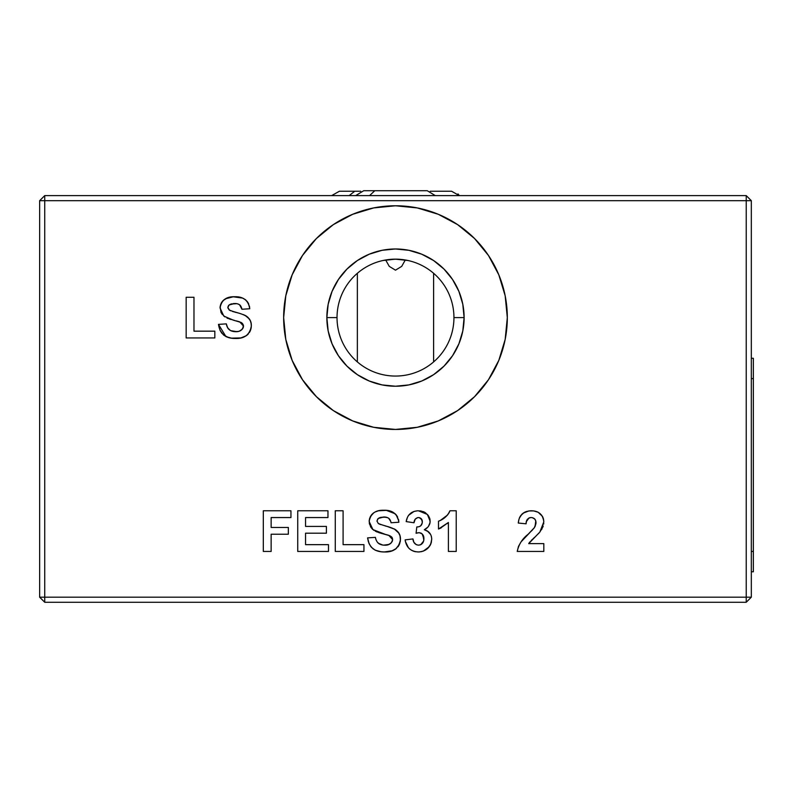 <?xml version="1.0" encoding="UTF-8"?>
<svg xmlns="http://www.w3.org/2000/svg" width="793" height="793" viewBox="0 0 793 793"><rect width="100%" height="100%" fill="white"/><g stroke="black" fill="none" stroke-linecap="round" stroke-linejoin="round"><path stroke-width="1.19" d="M408.613 260.639L405.302 259.975L401.694 266.379L395.489 270.175L389.264 266.369L385.666 259.975L382.345 260.649M337.025 317.606A58.454 58.454 0 0 1 395.479 259.152A58.454 58.454 0 0 1 453.943 317.606A58.454 58.454 0 0 0 395.479 259.152A58.454 58.454 0 0 0 337.025 317.606L326.855 317.606A68.624 68.624 0 0 1 395.479 248.982A68.624 68.624 0 0 1 464.113 317.606L453.943 317.606L464.113 317.606L462.785 304.215L458.889 291.348L452.545 279.483L444.011 269.085L433.612 260.55L421.747 254.206L408.871 250.301L395.479 248.982L382.097 250.301L369.221 254.206L357.356 260.55L346.957 269.085L338.423 279.483L332.079 291.348L328.173 304.215L326.855 317.606L328.173 330.998L332.079 343.865L338.423 355.73L346.957 366.128L357.356 374.663L369.221 381.007L382.097 384.912L395.479 386.231L408.871 384.912L421.747 381.007L433.612 374.663L444.011 366.128L452.545 355.73L458.889 343.865L462.785 330.998L464.113 317.606A68.624 68.624 0 0 1 395.479 386.231A68.624 68.624 0 0 1 326.855 317.606L337.025 317.606A58.454 58.454 0 0 0 395.479 376.06A58.454 58.454 0 0 0 453.943 317.606A58.454 58.454 0 0 1 395.479 376.06A58.454 58.454 0 0 1 337.025 317.606M398.968 259.252L391.99 259.252M438.321 420.905A111.833 111.833 0 0 0 474.541 396.698L457.611 410.596L438.281 420.924L417.296 427.288L395.479 429.439L373.662 427.288L352.687 420.924L333.347 410.596L316.407 396.688L302.5 379.738L292.161 360.399L285.797 339.424L283.646 317.606L285.797 295.789L292.161 274.814L302.5 255.475L316.407 238.524L333.347 224.617L352.687 214.288L373.662 207.925L395.479 205.774L417.296 207.925L438.281 214.288L457.611 224.617L474.561 238.524L488.468 255.475L498.807 274.814L505.171 295.789L507.312 317.606L505.171 339.424L498.807 360.399A111.833 111.833 0 0 0 395.479 205.774A111.833 111.833 0 0 1 507.312 317.606A111.833 111.833 0 0 1 395.479 429.439A111.833 111.833 0 0 1 283.646 317.606A111.833 111.833 0 0 1 395.479 205.774A111.833 111.833 0 0 0 316.387 396.669M316.417 396.698A111.833 111.833 0 0 0 352.647 420.905M529.853 541.956L528.703 543.621L543.82 543.621L543.82 551.442L543.82 543.621L528.703 543.621L539.874 532.034L543.82 521.834C542.957 514.588 538.794 510.9 531.34 510.771L531.201 510.771M543.215 525.957L539.874 532.034M543.75 523.231L543.641 524.123M530.081 510.811L531.34 510.771C523.449 511.089 519.098 515.172 518.265 523.043L526.086 523.806C526.027 520.119 527.722 518.027 531.171 517.551C534.383 517.819 535.989 519.593 535.999 522.884L534.442 527.583L528.227 534.155C522.379 538.665 518.721 544.424 517.224 551.442L543.82 551.442L517.224 551.442C518.721 544.424 522.379 538.665 528.227 534.155L532.936 529.427M527.256 519.465L528.961 517.998L526.403 521.546L526.086 523.806L518.265 523.043L518.939 519.395M530.041 517.651L528.961 517.998M532.301 517.651L534.819 519.068L535.751 520.862L534.571 518.8M533.758 528.485L535.067 526.502L535.761 520.902M531.459 530.983L533.015 529.337M531.171 517.551L530.606 517.581M519.356 518.126L519.97 516.739M519.346 518.156L522.072 513.983M520.456 515.906L524.074 512.536M524.936 512.09L526.869 511.366M528.872 510.94L533.669 510.91L538.14 512.258L542.343 516.243L543.76 520.664M533.659 510.91L535.959 511.386M537.119 511.782L538.13 512.258M539.399 513.051L541.688 515.281M542.333 516.233L542.868 517.244M543.155 517.938L543.582 519.465M543.205 525.987L542.739 527.276M542.134 528.574L541.47 529.744M539.23 532.817L535.444 536.564M533.372 538.457L528.703 543.621M408.425 547.755L405.332 541.302M413.44 551.165L411.19 550.084M418.288 551.958L419.576 551.908L418.288 551.958C426.356 551.442 430.827 547.2 431.719 539.25L431.689 538.437L431.719 539.25C431.551 534.264 429.082 531.102 424.305 529.744C427.923 527.979 429.875 525.125 430.153 521.199L427.368 514.429L418.397 510.771C411.448 511.089 407.384 514.697 406.175 521.596L413.996 522.765C414.164 519.772 415.651 518.037 418.456 517.551C421.004 517.819 422.302 519.266 422.332 521.883C422.084 525.283 420.25 526.968 416.811 526.939L416.077 533.253L419.18 532.668C422.391 533.293 423.968 535.315 423.898 538.744C423.878 542.511 422.064 544.652 418.446 545.188C415.036 544.632 413.203 542.551 412.955 538.923L405.134 539.884C406.294 547.457 410.685 551.482 418.288 551.958L414.62 551.531M431.719 539.25L430.708 544.266L427.685 548.419L429.984 545.634M431.253 536.018L431.689 538.437M429.756 533.124L427.338 530.943L430.639 534.502M427.605 527.335L424.305 529.744L428.408 531.707M428.498 526.304L430.064 522.557L429.747 518.424L430.103 520.139M415.215 519.217L413.996 522.765L406.175 521.596L407.265 517.76M406.175 521.596L413.996 522.765L415.205 519.217L417.514 517.651L415.681 518.681M419.001 517.581L417.514 517.651M418.932 526.721L420.26 526.146M419.18 532.668L422.094 533.848L420.825 532.995M418.446 545.188L416.226 544.672L418.446 545.188L420.736 544.672L423.601 541.084L423.898 538.744L422.094 533.848M415.8 551.769L415.195 551.66M414.699 551.541L413.123 551.046M409.247 548.597L410.199 549.41M405.302 541.113L405.134 539.884L412.955 538.923L413.421 541.163M405.134 539.884L412.955 538.923L413.867 542.234L416.226 544.672M419.626 545.069L420.736 544.662M421.033 544.504L421.717 544.028M418.377 532.718L417.762 532.817M417.604 532.846L416.077 533.253L416.811 526.939L417.861 526.909L416.811 526.939L416.077 533.253L418.397 532.718M418.08 526.889L418.912 526.721M419.923 526.344L421.47 524.956M420.796 525.729L422.253 522.944L422.144 520.317M421.965 519.821L419.279 517.621M419.259 517.621L418.456 517.551M406.71 519.375L407.513 517.175M408.544 515.341L413.966 511.455L417.267 510.821M411.587 512.546L413.926 511.475M419.646 510.821L420.964 510.989M420.885 510.97L424.314 512.09M423.284 511.624L424.433 512.149M424.424 512.139L425.653 512.912M425.494 512.793L428.547 515.906M428.537 515.896L429.747 518.424M429.766 518.483L429.905 518.979M430.054 522.587L429.756 523.846M429.737 523.925L428.488 526.314M427.566 527.365L426.584 528.247M431.303 536.157L431.461 536.792M431.461 541.857L430.787 544.067M430.678 544.315L430.034 545.544M423.343 551.105L419.576 551.908M363.947 544.662L343.091 544.662L363.947 544.662L363.947 551.442L363.947 544.662L363.947 551.442L335.27 551.442L363.947 551.442L335.27 551.442L335.27 510.771L335.27 551.442L335.27 510.771L343.091 510.771L335.27 510.771L343.091 510.771L343.091 544.662L343.091 510.771M271.137 551.442L271.137 534.234L271.137 551.442L263.316 551.442L271.137 551.442L263.316 551.442L263.316 510.771L263.316 551.442L263.316 510.771L290.952 510.771L263.316 510.771L290.952 510.771L290.952 517.551L290.952 510.771L290.952 517.551L271.137 517.551L290.952 517.551M271.137 527.454L271.137 517.551L271.137 527.454L288.345 527.454L271.137 527.454M288.345 534.234L288.345 527.454L288.345 534.234L271.137 534.234L288.345 534.234L288.345 527.454M214.834 331.167L193.978 331.167L214.834 331.167L214.834 337.937L214.834 331.167L214.834 337.937L186.157 337.937L214.834 337.937L186.157 337.937L186.157 297.276L186.157 337.937L186.157 297.276L193.978 297.276L186.157 297.276L193.978 297.276L193.978 331.167L193.978 297.276M751.318 200.688L751.318 597.188L746.233 597.188L746.233 602.274L751.318 597.188L746.233 597.188L746.233 200.688L751.318 200.688L751.318 597.188L746.233 602.274L44.735 602.274L44.735 597.188L39.65 597.188L39.65 200.688L44.735 195.603L44.735 200.688L746.233 200.688L746.233 195.603L44.735 195.603L39.65 200.688L44.735 200.688L44.735 195.603L746.233 195.603L746.233 200.688L751.318 200.688L746.233 195.603L751.318 200.688M39.65 597.188L44.735 602.274L44.735 597.188L39.65 597.188L39.65 200.688L44.735 200.688L44.735 597.188L746.233 597.188L746.233 602.274L44.735 602.274L39.65 597.188M395.479 429.439A111.833 111.833 0 0 0 438.232 420.944M373.662 427.288L367.218 425.811M411.904 261.502L412.925 261.809M382.9 260.52L395.489 259.152L408.058 260.52M378.043 261.809L379.054 261.502M229.048 337.759L223.656 335.102L220.028 330.265L221.822 333.238M238.019 338.343L240.884 337.917L231.001 338.155M250.271 330.879L249.329 332.584M225.946 336.589L218.481 324.387C219.939 333.823 225.499 338.512 235.144 338.462C244.432 338.889 249.825 334.725 251.322 325.992L251.242 327.43L251.322 325.992C251.807 313.572 237.117 313.84 229.068 309.855L227.869 307.436L229.147 304.968L234.629 303.531C238.752 303.372 241.191 305.285 241.944 309.26L249.765 308.745C248.407 300.408 243.332 296.413 234.54 296.751C226.253 296.463 221.425 300.21 220.048 307.981L223.795 316.09L233.34 320.144M250.34 320.749L248.05 317.468L250.34 320.749L251.123 323.465M246.058 315.901L243.55 314.662M232.458 311.431L239.714 313.374M229.851 310.37L230.684 310.777M228.602 305.444L227.888 307.079M228.86 305.196L230.396 304.264L229.147 304.968L227.869 307.436L229.455 310.132M235.927 303.58L233.152 303.6M249.428 306.098L249.765 308.745L241.944 309.26L239.595 304.77L240.467 305.602M240.16 305.255L240.636 305.83M225.351 298.842L233.251 296.79L242.589 298.089M223.011 300.646L227.313 297.91M223.874 299.863L222.109 301.727L220.355 305.434L221.257 303.095M234.748 320.501L227.234 318.171M238.564 321.512L236.116 320.848M241.706 322.801L238.059 321.363L239.694 321.849L243.501 326.072C242.489 330.086 239.773 331.96 235.362 331.682C230.218 331.573 227.194 328.966 226.302 323.861L218.481 324.387L226.302 323.861L227.69 327.876L230.545 330.631L236.73 331.633M233.092 320.085L241.102 322.454L243.441 325.308L242.38 323.336M243.302 327.43L242.698 328.669L243.441 325.308M239 331.236L239.932 330.909M234.53 331.652L238.108 331.444M228.275 328.738L226.798 325.834M228.305 328.778L230.545 330.631M238.078 331.454L238.743 331.305M239.436 331.097L242.271 329.214M238.881 321.601L239.694 321.849M230.634 319.41L229.573 319.064M228.215 318.578L226.986 318.062M222.318 314.543L220.999 312.432L224.835 316.883M221.009 312.462L220.117 306.703L221.287 303.035L222.972 300.686M221.316 302.985L221.634 302.44M229.395 297.286L231.903 296.879M244.948 299.358L246.078 300.269M242.569 298.079L245.691 299.932L248.487 303.441M240.398 305.523L239.744 304.889M239.05 304.423L237.285 303.788M236.79 303.689L230.961 304.046M238.059 312.928L239.704 313.374M244.997 315.307L249.28 318.895M249.299 318.915L249.835 319.757M251.074 323.187L251.322 325.992M250.548 330.215L251.123 328.213M249.964 331.524L249.369 332.535M247.852 334.418L248.328 333.912M247.842 334.428L246.573 335.508M247.317 334.914L244.175 336.886M246.177 335.786L240.864 337.927M328.49 544.662L305.553 544.662L328.49 544.662L328.49 551.442L328.49 544.662L328.49 551.442L297.732 551.442L328.49 551.442L297.732 551.442L297.732 510.771L297.732 551.442L297.732 510.771L327.965 510.771L297.732 510.771L327.965 510.771L327.965 517.551L327.965 510.771L327.965 517.551L305.553 517.551L327.965 517.551M305.553 526.413L305.553 517.551L305.553 526.413L326.409 526.413L305.553 526.413M326.409 533.193L326.409 526.413L326.409 533.193L305.553 533.193L326.409 533.193L326.409 526.413M305.553 544.662L305.553 533.193L305.553 544.662M375.059 550.094L371.511 547.408L369.141 543.76L370.936 546.744M372.769 548.597L375.347 550.233L381.215 551.799L375.386 550.253M392.347 550.758L384.258 551.958C393.546 552.384 398.938 548.231 400.435 539.488C400.921 527.067 386.231 527.335 378.182 523.36L376.982 520.942L378.261 518.473L383.743 517.026C387.866 516.867 390.305 518.781 391.058 522.765L398.879 522.24C397.521 513.904 392.446 509.909 383.653 510.256C375.367 509.968 370.539 513.715 369.161 521.487L372.908 529.595L385.229 534.343M397.977 546.764L398.443 546.09M400.415 540.202L399.712 543.572M399.989 535.771L398.393 532.39L399.989 535.771L400.415 540.211M387.014 526.383L395.172 529.397M385.19 525.937L388.838 526.879M380.61 524.599L378.568 523.638M377.002 521.288L377.686 518.979M390.771 521.497L388.709 518.275L389.958 519.643M389.274 518.761L389.75 519.326M375.049 512.02L378.479 510.791M375.436 511.832L376.427 511.416M373.81 512.754L370.4 516.54L372.938 513.408M371.431 528.049L370.43 526.572M380.977 533.273L375.238 531.141M385.933 534.532L388.808 535.354L392.614 539.567C391.603 543.582 388.887 545.455 384.476 545.188C379.332 545.069 376.308 542.462 375.416 537.367L367.595 537.882C369.052 547.319 374.613 552.007 384.258 551.958L380.115 551.66M383.643 545.158L389.046 544.414M377.418 542.283L379.659 544.137L378.291 543.205L382.821 545.078M377.389 542.234L378.271 543.185M367.595 537.882L375.416 537.367L367.595 537.882L369.141 543.76L368.14 540.925M382.791 545.078L385.854 545.128M388.114 544.732L390.909 543.205L392.158 541.569L392.614 539.567L391.99 537.396L389.522 535.632L382.206 533.58L387.995 535.097M391.97 537.367L391.494 536.831M390.82 536.306L388.808 535.354M387.678 535.007L387.172 534.859M379.748 532.916L378.687 532.569M377.329 532.083L376.1 531.558M373.929 530.368L371.332 527.92L369.379 523.737M369.389 523.776L369.231 520.198L370.708 515.995M373.989 512.635L372.928 513.408M378.519 510.781L381.017 510.375M386.379 510.375L395.192 513.765M378.539 510.781L386.379 510.365L391.683 511.584L396.103 514.707L398.75 520.803M396.123 514.736L397.62 516.977M398.532 519.534L398.879 522.24L391.058 522.765L390.771 521.526M389.522 519.028L388.857 518.384M388.164 517.928L386.399 517.284M387.569 517.651L383.743 517.026L380.075 517.551M385.904 517.195L380.888 517.323L378.261 518.473L379.55 517.75M394.111 528.812L398.948 533.253M399.464 534.284L399.979 535.721M400.346 540.955L400.237 541.718M399.394 544.355L395.687 549.004M396.431 548.409L391.98 550.887M441.275 527.811L438.499 529.02L438.499 521.199L439.431 520.842L438.499 521.199L438.499 529.02L448.402 522.488L448.402 551.442L456.223 551.442L448.402 551.442L448.402 522.488L440.075 528.386M448.085 514.28L449.948 510.781L456.223 510.771L456.223 551.442L456.223 510.771L456.223 551.442L448.402 551.442M449.591 511.703L449.948 510.771L456.223 510.771L449.948 510.771C447.639 515.827 443.822 519.296 438.499 521.199L438.499 529.02M439.431 520.842L441.275 519.95M440.343 520.446L447.46 515.073L445.329 517.155M447.539 514.974L449.036 512.803M449.165 512.565L449.572 511.743M44.735 597.188L746.233 597.188L746.233 200.688L44.735 200.688L44.735 597.188M399.662 543.711L399.385 544.375M399.077 545.029L398.492 546.02M395.291 549.291L393.269 550.392M382.732 551.918L381.215 551.799M387.222 544.95L387.886 544.791M389.809 544.028L390.909 543.205M392.158 541.569L392.416 540.935M392.565 540.261L392.555 538.804M392.347 538.07L391.99 537.396M382.206 533.58L380.967 533.263M372.908 529.595L372.086 528.792M369.469 518.939L370.4 516.54M371.183 515.291L372.115 514.161M398.879 522.24L391.058 522.765L390.929 522.131M378.965 523.876L379.817 524.282M395.727 529.764L398.393 532.39M235.144 338.462L233.618 338.423M232.101 338.304L226.233 336.738M220.028 330.265L218.481 324.387L226.302 323.861L226.679 325.477M227.69 327.876L228.215 328.659M240.695 330.532L241.796 329.71M243.451 326.756L243.501 326.072M220.048 307.981L220.117 306.703M222.07 301.786L224.697 299.248M234.54 296.751L235.898 296.78M237.266 296.869L239.962 297.276M246.99 301.201L248.506 303.471L249.765 308.745L241.944 309.26L241.815 308.626M238.455 304.145L237.216 303.769M231.774 303.828L230.396 304.264M227.869 307.436L227.938 308.13M234.867 312.135L236.076 312.442M246.613 316.268L248.05 317.468M373.662 207.925L395.479 205.774L417.296 207.925M498.807 360.399L488.468 379.738L474.561 396.688M429.191 546.783L423.343 551.115M422.114 551.492L420.855 551.759M409.267 548.607L408.405 547.725M413.867 542.234L414.481 543.205M423.184 542.184L423.601 541.084M423.829 539.924L422.798 534.66M422.332 521.883L421.361 518.83M407.463 517.284L408.554 515.321M427.368 514.429L427.982 515.143M425.474 529.05L424.305 529.744M534.809 537.148L533.421 538.407M531.944 539.785L531.221 540.479M543.82 543.621L543.82 551.442L517.224 551.442L518.493 546.367L521.09 541.827L529.853 532.579M535.067 526.502L535.959 523.509L535.751 520.862M526.73 520.476L526.393 521.556M526.195 522.676L526.086 523.806L518.265 523.043M523.043 513.2L528.832 510.95M448.402 522.488L447.341 523.539M433.612 273.288L433.612 361.925L433.612 273.288M357.356 361.925L357.356 273.288L357.356 361.925M360.726 191.232L354.778 191.232L349.158 195.603L354.778 191.232L360.726 191.232L339.414 191.232L331.672 195.603M416.176 190.726L374.792 190.726L369.568 195.603L374.792 190.726L427.258 190.726L435.288 195.603M753.35 358.277L753.35 571.773L751.318 571.773L753.35 571.773L753.35 551.442L751.318 551.442L753.35 551.442L753.35 378.608L751.318 378.608L753.35 378.608L753.35 358.277L751.318 358.277M430.242 191.232L451.554 191.232L459.296 195.603M459.197 195.445L457.987 193.928M374.792 190.726L363.709 190.726L355.68 195.603"/></g></svg>
